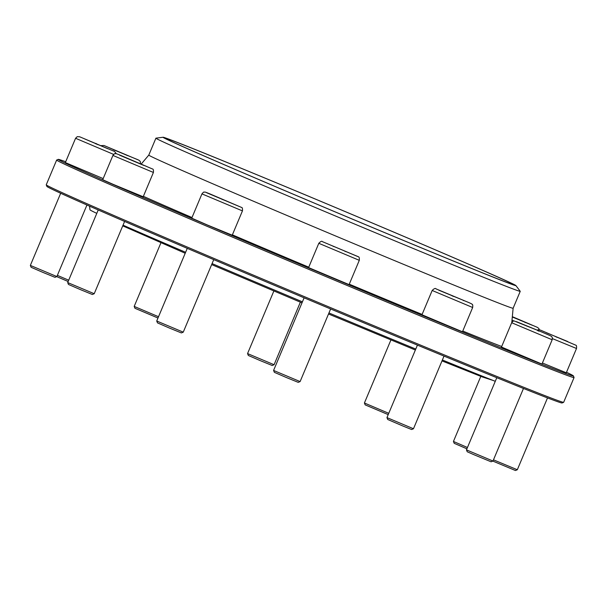 <?xml version="1.0" encoding="UTF-8"?>
<svg xmlns="http://www.w3.org/2000/svg" width="607" height="607" viewBox="0 0 607 607"><rect width="100%" height="100%" fill="white"/><g stroke="black" fill="none" stroke-linecap="round" stroke-linejoin="round"><path stroke-width="0.91" d="M495.282 381.31A230.607 2.519 -157.2 0 1 442.382 359.981M415.772 349.055A230.607 2.519 -157.2 0 1 328.948 312.962M302.423 301.831A230.607 2.519 -157.2 0 1 212.071 263.597M185.621 252.292A230.607 2.519 -157.2 0 1 123.031 225.167M96.794 213.361A230.607 2.519 -157.2 0 1 89.995 209.817L89.532 206.152M563.63 402.32L562.036 402.972A279.417 3.058 -157.2 0 1 303.295 297.483A279.417 3.058 -157.2 0 1 46.898 186.432L46.246 184.832A280.639 3.065 22.8 0 0 303.766 296.375A280.639 3.065 22.8 0 0 563.63 402.32A280.639 3.065 22.8 0 0 563.66 402.297L574.063 377.554A280.639 3.065 -157.2 0 1 546.346 367.387A280.639 3.065 -157.2 0 1 254.894 246.624A280.639 3.065 -157.2 0 1 56.648 160.051A280.639 3.065 -157.2 0 1 56.679 160.028L58.272 159.375A279.417 3.058 22.8 0 0 254.265 245.016A279.417 3.058 22.8 0 0 545.814 365.831A279.417 3.058 22.8 0 0 573.41 375.915A279.417 3.058 22.8 0 0 566.513 372.273M56.648 160.051L46.246 184.794A280.639 3.065 22.8 0 0 46.246 184.832M573.41 375.915L574.063 377.516A280.639 3.065 -157.2 0 1 574.063 377.554M65.7 161.758A279.417 3.058 22.8 0 0 58.272 159.375M501.693 346.491A209.87 2.291 -157.2 0 1 462.762 331.05M422.108 314.426A209.87 2.291 -157.2 0 1 349.268 284.182M308.766 267.194A209.87 2.291 -157.2 0 1 232.375 234.848M192.002 217.541A209.87 2.291 -157.2 0 1 143.381 196.327M515.882 285.556L520.222 291.277A197.601 2.162 -157.2 0 1 520.237 291.322L513.12 308.257A197.601 2.162 -157.2 0 1 513.12 308.257A197.601 2.162 -157.2 0 1 330.117 233.672A197.601 2.162 -157.2 0 1 148.791 155.111L155.908 138.176A197.601 2.162 -157.2 0 1 155.961 138.153L163.086 137.25A191.38 2.094 -157.2 0 1 181.941 144.208A191.38 2.094 -157.2 0 1 379.072 225.872A191.38 2.094 -157.2 0 1 515.882 285.556A191.38 2.094 -157.2 0 1 338.653 213.368A191.38 2.094 -157.2 0 1 163.086 137.25M520.237 291.322A197.601 2.162 -157.2 0 1 337.242 216.745A197.601 2.162 -157.2 0 1 155.908 138.176M183.951 145.065A188.944 2.064 -157.2 0 1 380.172 226.365A188.944 2.064 -157.2 0 1 513.643 284.653A188.944 2.064 -157.2 0 1 338.668 213.345A188.944 2.064 -157.2 0 1 165.286 138.221A188.944 2.064 -157.2 0 1 183.951 145.065M388.207 414.619L365.186 404.884L364.412 403.002L388.753 413.321M274.076 364.724L272.194 365.49L260.206 360.604L248.331 355.459L247.557 353.578L274.083 364.724L300.374 302.172M157.987 318.022L134.959 308.288L134.193 306.406L158.526 316.725M68.143 281.504L56.717 276.617M128.054 155.787L108.949 147.63L128.054 155.787M57.369 275.366L68.697 280.191M125.839 154.876L127.212 155.438M114.086 149.914L115.277 150.422M56.868 276.557L54.987 277.323L42.998 272.437L31.116 267.292L30.35 265.411L56.868 276.557L86.945 205.014M107.97 148.791L84.616 138.904L107.97 148.791M103.182 178.595L65.359 162.57L75.572 138.275L77.21 136.681L79.661 136.78L114.662 151.522L116.256 153.7M106.695 148.275L107.242 148.495M95.329 143.563L97.021 144.276M94.222 293.712L92.332 294.486L80.352 289.592L68.47 284.448L67.703 282.566L94.222 293.712L124.602 221.441M146.568 166.417L121.961 156.06L146.583 166.417M153.412 172.456L143.199 196.751L113.289 184.407L102.704 179.725L112.917 155.43C114.199 153.89 114.951 153.298 115.178 153.67C117.151 153.973 114.055 152.744 120.679 155.377L152.509 168.996C153.29 168.958 153.594 170.112 153.412 172.456L112.917 155.43M138.851 163.306L140.225 163.875M127.098 158.344L128.289 158.852M183.246 332.158L181.364 332.924L169.376 328.038L157.501 322.894L156.727 321.012L183.253 332.158L213.74 259.629M233.073 203.876L212.313 194.984L233.619 204.096M242.443 210.895L232.231 235.19L207.253 224.947L191.736 218.171L201.949 193.876C203.231 192.328 203.982 191.744 204.21 192.115C206.183 192.419 203.087 191.182 209.711 193.815L241.54 207.442C242.322 207.397 242.625 208.55 242.443 210.895L201.949 193.876M187.267 248.354L156.727 321.012M221.714 199.164L223.399 199.87M300.101 381.583L298.219 382.349L286.534 377.592L274.372 372.334L273.582 370.437L300.108 381.583L330.633 308.955M344.738 251.177L346.111 251.746M349.086 284.615L308.591 267.596L318.804 243.301L359.298 260.327L349.086 284.615M332.977 246.214L334.176 246.723M413.473 428.754L411.592 429.521L402.98 426.046L387.721 419.49L386.955 417.608L413.473 428.754L444.013 356.104M451.934 295.761L453.619 296.466M462.458 331.786L421.964 314.767L432.176 290.472L472.663 307.491L462.458 331.786M463.293 300.473L463.847 300.693M492.975 461.024L491.093 461.79L473.786 454.651L467.223 451.76L466.457 449.878L492.975 461.024L523.477 388.457M525.852 325.656L527.043 326.164M541.96 364.056L501.465 347.037L511.678 322.742L552.173 339.761L541.96 364.056M537.612 330.61L538.986 331.179M493.476 459.833L517.316 469.75L515.434 470.516L492.831 461.085M546.353 332.704L567.72 341.529L546.717 332.871M552.4 338.607L576.506 348.486L566.293 372.781L542.408 362.994M517.316 469.75L547.514 397.911M555.777 336.756L557.461 337.462M567.135 341.468L567.689 341.688M466.904 448.816L454.211 443.33L453.444 441.448L467.458 447.503M512.323 316.748L532.385 325.306L512.3 316.991M512.839 317.218L514.03 317.734M524.6 322.18L525.973 322.749M113.388 149.694L137.956 159.747L113.388 149.694M97.939 144.732L95.959 143.442L97.939 144.732M113.646 154.406L75.572 138.275M143.92 165.476L119.625 155.195L143.92 165.476M238.999 206.372L206.668 192.753L238.999 206.372M357.705 256.465L322.666 241.761L357.705 256.465M468.232 302.324L438.876 290.237L468.232 302.324M540.958 331.672L516.39 321.619L540.958 331.672M576.506 348.486C576.741 346.309 576.498 345.208 575.785 345.186L540.48 330.102L538.485 329.677L537.225 330.079M512.293 317.066L512.331 316.672L537.37 327.355L538.834 328.486L539.35 329.738M513.932 320.982L512.005 320.162M148.791 155.104L141.294 163.973M513.12 308.257L511.784 322.514M492.892 380.377L482.17 376.901L441.995 360.907M415.363 350.019L328.524 313.986M301.99 302.855L211.653 264.591M185.211 253.256L122.743 225.865M390.923 339.95L364.412 403.002M273.863 291.003L247.557 353.57M160.946 242.762L134.193 306.406M101.111 145.619L104.002 145.505L139.003 160.248L140.293 161.523L140.528 163.647M60.677 193.269L30.35 265.411M98.22 209.961L67.703 282.566M304.107 297.825L273.582 370.437M359.298 260.327C359.503 257.914 359.124 256.708 358.16 256.708L322.309 241.609C321.831 240.835 320.663 241.396 318.804 243.301M417.426 345.117L386.955 417.601M472.663 307.491C472.876 305.503 472.77 304.547 472.345 304.646C472.732 304.418 471.373 303.652 468.278 302.347L436.076 288.902C435.454 287.976 434.149 288.5 432.176 290.472M496.792 377.706L466.457 449.87M552.173 339.761C552.378 337.773 552.271 336.824 551.846 336.915C550.367 335.823 554.464 337.469 540.974 331.68L514.144 320.951C513.826 320.564 513.006 321.156 511.678 322.742M480.797 376.378L453.444 441.441"/></g></svg>
